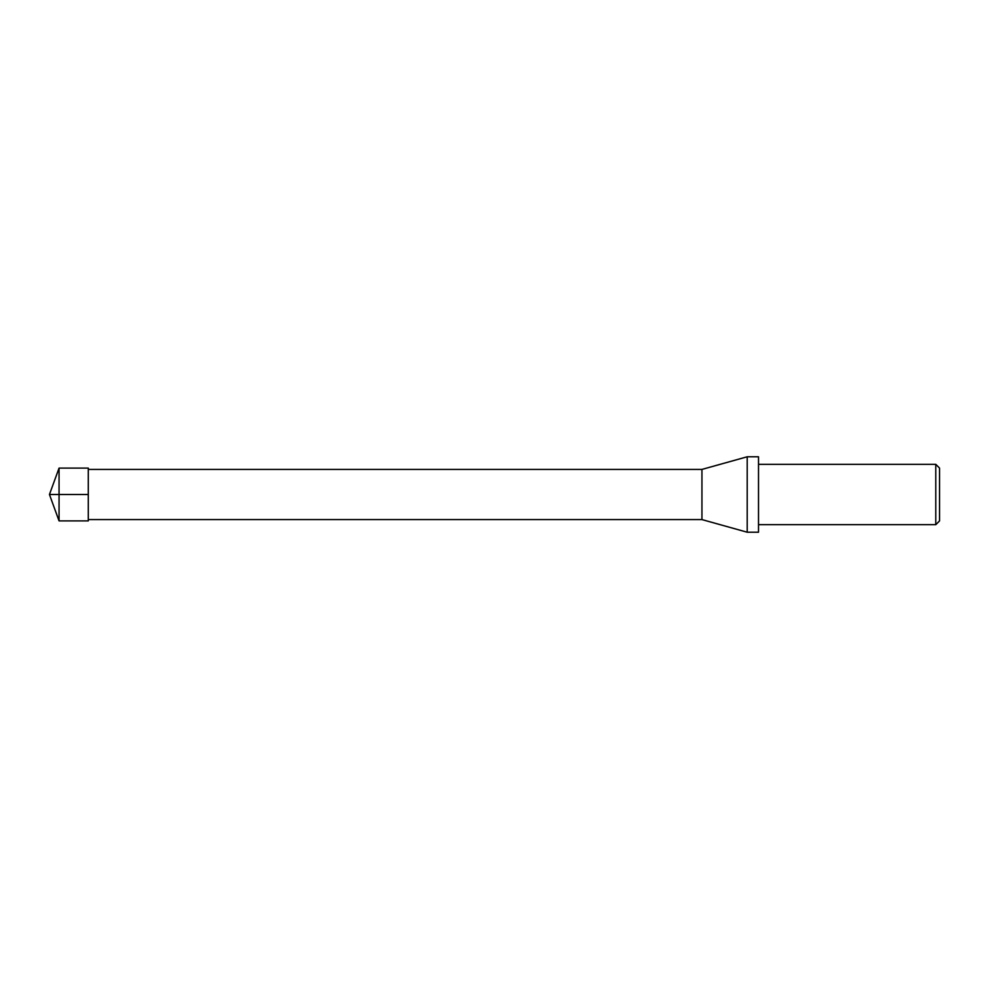 <?xml version="1.0" encoding="UTF-8"?>
<svg xmlns="http://www.w3.org/2000/svg" width="989" height="989" viewBox="0 0 989 989"><rect width="100%" height="100%" fill="white"/><g stroke="black" fill="none" stroke-linecap="round" stroke-linejoin="round"><path stroke-width="1.48" d="M88.293 469.416L701.943 469.416L701.943 519.584L747.202 532.218L747.202 456.782L758.514 456.782L758.514 532.218L747.202 532.218M935.779 464.323L935.779 524.677L939.55 520.906L939.55 468.094L935.779 464.323L758.514 464.323M59.056 494.5L59.056 520.906L88.293 520.894L88.293 468.106L59.056 468.094L59.056 494.5M59.056 468.094L49.45 494.5L88.293 494.5L49.45 494.5L59.056 520.906M88.293 519.584L701.943 519.584M701.943 469.416L747.202 456.782M935.779 524.677L758.514 524.677"/></g></svg>
